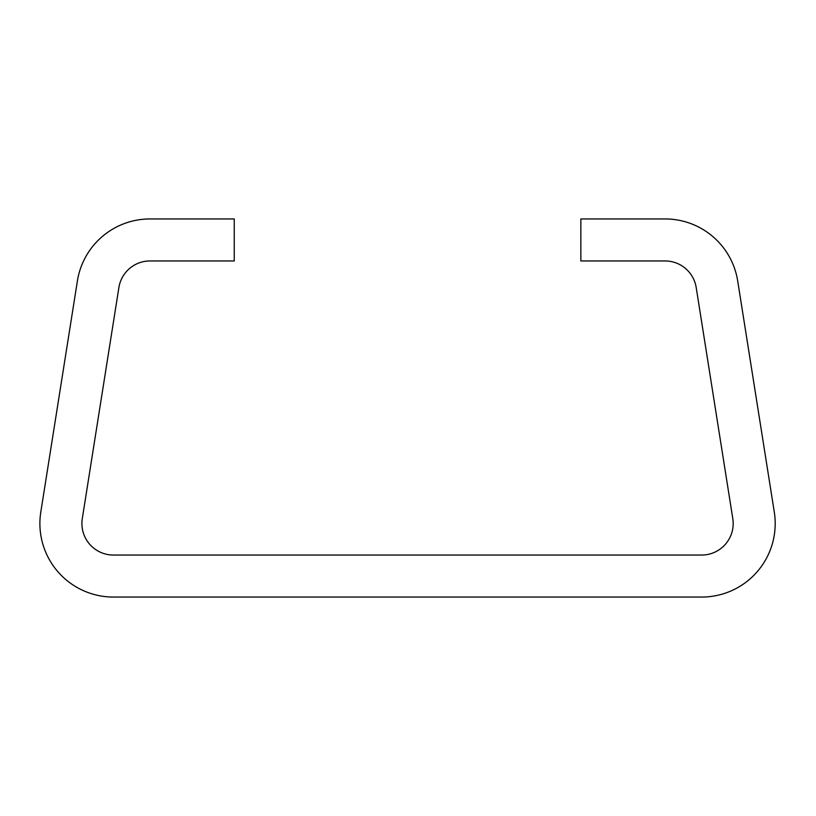 <?xml version="1.0" encoding="UTF-8"?>
<svg xmlns="http://www.w3.org/2000/svg" width="816" height="816" viewBox="0 0 816 816"><rect width="100%" height="100%" fill="white"/><g stroke="black" fill="none" stroke-linecap="round" stroke-linejoin="round"><path stroke-width="1.22" d="M733.186 523.535A31.508 31.508 0 0 0 732.799 518.609L696.201 287.538A31.508 31.508 0 0 0 665.081 260.957L580.849 260.957L580.849 218.943L665.081 218.943A73.522 73.522 0 0 1 737.695 280.959L774.292 512.03A73.522 73.522 0 0 1 701.678 597.057L113.414 597.057A73.522 73.522 0 0 1 40.8 512.03L77.398 280.959A73.522 73.522 0 0 1 150.011 218.943L234.243 218.943L234.243 260.957L150.011 260.957A31.508 31.508 0 0 0 118.891 287.538L82.294 518.609A31.508 31.508 0 0 0 113.414 555.043L701.678 555.043A31.508 31.508 0 0 0 733.186 523.535"/></g></svg>
